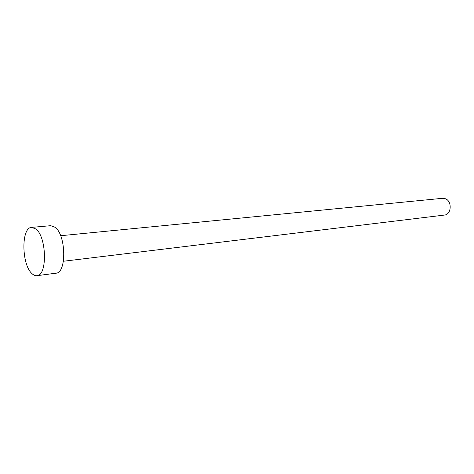 <?xml version="1.0" encoding="UTF-8"?>
<svg xmlns="http://www.w3.org/2000/svg" width="474" height="474" viewBox="0 0 474 474"><rect width="100%" height="100%" fill="white"/><g stroke="black" fill="none" stroke-linecap="round" stroke-linejoin="round"><path stroke-width="0.71" d="M60.631 235.726L442.58 198.304L445.465 198.766C452.326 201.272 451.444 214.675 444.422 215.072L63.427 261.251M31.64 227.372L50.73 225.683L55.097 227.289C66.17 235.021 66.745 273.231 55.932 273.196L36.936 275.69C35.307 275.88 33.684 275.21 32.048 273.676C21.496 264.776 21.028 227.348 31.64 227.372L35.911 229.013C46.742 236.917 47.483 275.785 36.936 275.69"/></g></svg>

